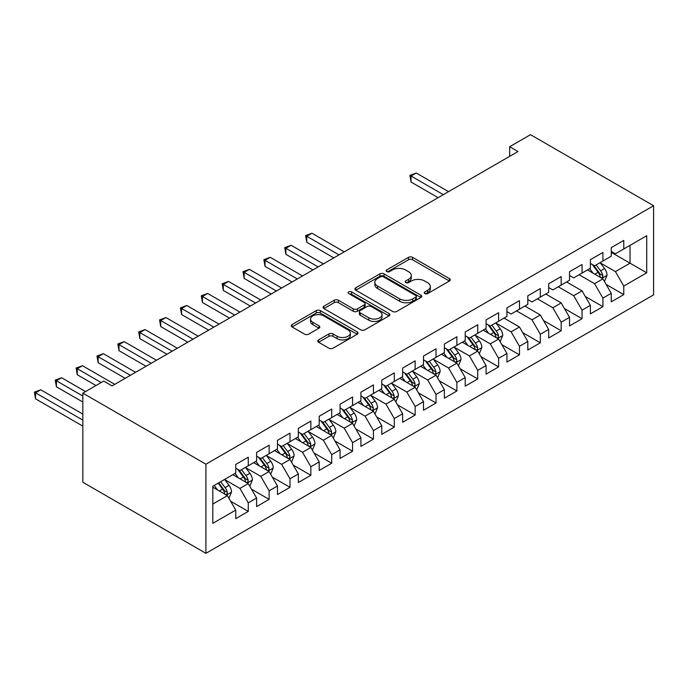 <?xml version="1.0" encoding="UTF-8"?>
<svg xmlns="http://www.w3.org/2000/svg" width="688" height="688" viewBox="0 0 688 688"><rect width="100%" height="100%" fill="white"/><g stroke="black" fill="none" stroke-linecap="round" stroke-linejoin="round"><path stroke-width="1.03" d="M424.814 293.57A2.03 1.17 0 0 0 427.678 293.57L449.436 281.005A2.898 1.668 0 0 0 450.287 279.827A2.898 1.668 0 0 0 449.436 278.649L412.576 257.364A2.898 1.668 0 0 0 408.483 257.364L386.725 269.928A2.03 1.17 0 0 0 386.131 270.754A2.03 1.17 0 0 0 386.725 271.579A2.03 1.17 0 0 0 389.589 271.579L392.409 269.954A9.271 5.349 0 0 1 405.516 269.954L408.586 271.726A9.271 5.349 0 0 1 411.295 275.51A9.271 5.349 0 0 1 408.586 279.294L405.765 280.919A2.03 1.17 0 0 0 405.172 281.745A2.03 1.17 0 0 0 405.765 282.579A2.03 1.17 0 0 0 408.638 282.579L411.45 280.953A9.271 5.349 0 0 1 424.556 280.953L427.626 282.725A9.271 5.349 0 0 1 430.344 286.509A9.271 5.349 0 0 1 427.626 290.293L424.814 291.918A2.03 1.17 0 0 0 424.221 292.744A2.03 1.17 0 0 0 424.814 293.57L424.814 291.918M318.587 339.881A2.898 1.668 0 0 0 317.744 341.067A2.898 1.668 0 0 0 318.587 342.246L328.933 348.214A2.898 1.668 0 0 0 333.026 348.214L357.192 334.265A2.898 1.668 0 0 0 358.035 333.087A2.898 1.668 0 0 0 357.192 331.9L320.333 310.623A2.898 1.668 0 0 0 316.239 310.623L292.073 324.573A2.898 1.668 0 0 0 291.222 325.759A2.898 1.668 0 0 0 292.073 326.938L304.56 334.153A2.898 1.668 0 0 0 308.663 334.153L319 328.176A2.898 1.668 0 0 0 319.851 326.998A2.898 1.668 0 0 0 319 325.811L312.808 322.242A7.749 4.472 0 0 1 310.537 319.077A7.749 4.472 0 0 1 315.319 314.941A7.749 4.472 0 0 1 323.764 315.912L348.025 329.922A7.749 4.472 0 0 1 350.295 333.087A7.749 4.472 0 0 1 345.514 337.215A7.749 4.472 0 0 1 337.068 336.251L333.026 333.912A2.898 1.668 0 0 0 328.933 333.912L318.587 339.881L318.587 342.246M82.844 393.14L205.918 464.202L205.918 553.324L82.844 482.262L82.844 393.14L103.699 381.092L112.049 385.916L518.004 151.532L509.662 146.716L509.662 156.357M509.662 146.716L530.517 134.676L653.6 205.738L205.918 464.202M392.616 311.449A2.898 1.668 0 0 0 396.709 311.449L420.867 297.5A2.898 1.668 0 0 0 421.718 296.322A2.898 1.668 0 0 0 420.867 295.135L384.016 273.858A2.898 1.668 0 0 0 379.914 273.858L355.756 287.808A2.898 1.668 0 0 0 354.905 288.986A2.898 1.668 0 0 0 355.756 290.173L392.616 311.449M349.504 294.008A2.03 1.17 0 0 1 351.559 294.292L351.559 291.884L389.03 313.522A2.898 1.668 0 0 1 389.881 314.7A2.898 1.668 0 0 1 389.03 315.887L364.864 329.836A2.898 1.668 0 0 1 360.77 329.836L323.91 308.551L323.91 306.186A2.898 1.668 0 0 0 323.068 307.373A2.898 1.668 0 0 0 323.91 308.551M323.91 306.186L334.256 300.217A2.898 1.668 0 0 1 338.35 300.217L353.297 308.852A2.898 1.668 0 0 0 357.39 308.852L364.253 304.887A2.898 1.668 0 0 0 365.104 303.709A2.898 1.668 0 0 0 364.253 302.522L348.687 293.544A2.03 1.17 0 0 1 348.094 292.71A2.03 1.17 0 0 1 349.349 291.635A2.03 1.17 0 0 1 351.559 291.884M205.918 553.324L653.6 294.86L653.6 205.738M611.254 252.341L630.027 263.186L630.027 245.358L646.72 235.726L623.767 248.97L623.767 240.422L611.254 247.646L611.254 256.203L602.912 261.019L602.912 252.462L590.39 259.694L590.39 268.243L582.048 273.059L582.048 264.51L569.526 271.734L569.526 280.283L561.184 285.107L561.184 276.55L548.671 283.783L548.671 292.331L540.321 297.147L540.321 288.599L527.808 295.823L527.808 304.371L519.466 309.196L519.466 300.639L506.944 307.871L506.944 316.42L498.602 321.236L498.602 312.687L486.089 319.911L486.089 328.46L477.739 333.284L477.739 324.727L465.226 331.951L465.226 340.508L456.884 345.324L456.884 336.776L444.362 344L444.362 352.548L436.02 357.364L436.02 348.816L423.498 356.04L423.498 364.597L415.156 369.413L415.156 360.865L402.643 368.089L402.643 376.637L394.293 381.453L394.293 372.905L381.78 380.129L381.78 388.686L373.438 393.502L373.438 384.953L360.916 392.177L360.916 400.726L352.574 405.542L352.574 396.993L340.061 404.217L340.061 412.774L331.711 417.59L331.711 409.042L319.198 416.266L319.198 424.814L310.856 429.63L310.856 421.082L298.334 428.306L298.334 436.863L289.992 441.679L289.992 433.122L277.47 440.354L277.47 448.903L269.128 453.719L269.128 445.17L256.615 452.394L256.615 460.951L248.265 465.767L248.265 457.21L235.752 464.443L235.752 472.991L212.807 486.244L212.807 523.336L235.752 510.092L227.41 495.635L212.807 487.207M646.72 235.726L646.72 272.818L623.767 286.07L615.425 271.614L600.297 262.885M606.145 284.445L623.767 294.619L623.767 286.07M623.767 294.619L611.254 301.843L611.254 293.294L602.912 298.11L594.561 283.662L579.124 274.744M585.282 296.485L602.912 306.667L602.912 298.11M602.912 306.667L590.39 313.891L590.39 305.343L582.048 310.159L573.706 295.702L558.26 286.793M564.418 308.534L582.048 318.707L582.048 310.159M582.048 318.707L569.526 325.931L569.526 317.383L561.184 322.199L552.842 307.751L537.405 298.833M543.554 320.574L561.184 330.756L561.184 322.199M561.184 330.756L548.671 337.98L548.671 329.423L540.321 334.248L531.979 319.791L516.542 310.881M522.699 332.622L540.321 342.796L540.321 334.248M540.321 342.796L527.808 350.02L527.808 341.472L519.466 346.288L511.115 331.84L495.996 323.102M501.836 344.662L519.466 354.836L519.466 346.288M519.466 354.836L506.944 362.069L506.944 353.512L498.602 358.336L490.26 343.88L475.133 335.151M480.972 356.711L498.602 366.885L498.602 358.336M498.602 366.885L486.089 374.109L486.089 365.56L477.739 370.376L469.397 355.92L454.269 347.191M460.117 368.751L477.739 378.925L477.739 370.376M477.739 378.925L465.226 386.157L465.226 377.6L456.884 382.425L448.533 367.968L433.414 359.239M439.254 380.799L456.884 390.973L456.884 382.425M456.884 390.973L444.362 398.197L444.362 389.649L436.02 394.465L427.678 380.008L412.551 371.279M418.39 392.839L436.02 403.013L436.02 394.465M436.02 403.013L423.498 410.246L423.498 401.689L415.156 406.505L406.814 392.057L391.687 383.328M397.526 404.879L415.156 415.062L415.156 406.505M415.156 415.062L402.643 422.286L402.643 413.737L394.293 418.553L385.951 404.097L370.823 395.368M376.671 416.928L394.293 427.102L394.293 418.553M394.293 427.102L381.78 434.334L381.78 425.777L373.438 430.593L365.087 416.145L349.968 407.408M355.808 428.968L373.438 439.15L373.438 430.593M373.438 439.15L360.916 446.374L360.916 437.826L352.574 442.642L344.232 428.185L329.105 419.456M334.944 441.017L352.574 451.19L352.574 442.642M352.574 451.19L340.061 458.423L340.061 449.866L331.711 454.682L323.369 440.234L308.241 431.496M314.089 453.057L331.711 463.239L331.711 454.682M331.711 463.239L319.198 470.463L319.198 461.915L310.856 466.731L302.505 452.274L287.386 443.545M293.226 465.105L310.856 475.279L310.856 466.731M310.856 475.279L298.334 482.503L298.334 473.955L289.992 478.771L281.65 464.323L266.523 455.585M272.362 477.145L289.992 487.328L289.992 478.771M289.992 487.328L277.47 494.552L277.47 486.003L269.128 490.819L260.786 476.363L245.659 467.634M251.498 489.194L269.128 499.368L269.128 490.819M269.128 499.368L256.615 506.592L256.615 498.043L248.265 502.859L239.923 488.411L224.795 479.674M230.643 501.234L248.265 511.416L248.265 502.859M248.265 511.416L235.752 518.64L235.752 510.092M235.752 468.175L239.923 470.583L248.265 465.767M212.807 504.063L227.41 495.635M256.615 456.127L260.786 458.535L269.128 453.719M239.923 488.411L248.265 483.587L232.828 474.677M256.615 498.043L248.265 483.587M277.47 444.087L281.65 446.495L289.992 441.679M260.786 476.363L269.128 471.547L253.691 462.637M277.47 486.003L269.128 471.547M298.334 432.038L302.505 434.455L310.856 429.63M281.65 464.323L289.992 459.507L274.555 450.588M298.334 473.955L289.992 459.507M319.198 419.998L323.369 422.406L331.711 417.59M302.505 452.274L310.856 447.458L295.41 438.548M319.198 461.915L310.856 447.458M340.061 407.95L344.232 410.366L352.574 405.542M323.369 440.234L331.711 435.418L316.274 426.5M340.061 449.866L331.711 435.418M360.916 395.91L365.087 398.318L373.438 393.502M344.232 428.185L352.574 423.369L337.137 414.46M360.916 437.826L352.574 423.369M381.78 383.87L385.951 386.278L394.293 381.453M365.087 416.145L373.438 411.329L358.001 402.411M381.78 425.777L373.438 411.329M402.643 371.821L406.814 374.229L415.156 369.413M385.951 404.097L394.293 399.281L378.856 390.371M402.643 413.737L394.293 399.281M423.498 359.781L427.678 362.189L436.02 357.364M406.814 392.057L415.156 387.241L399.719 378.323M423.498 401.689L415.156 387.241M444.362 347.732L448.533 350.14L456.884 345.324M427.678 380.008L436.02 375.192L420.583 366.283M444.362 389.649L436.02 375.192M465.226 335.692L469.397 338.1L477.739 333.284M448.533 367.968L456.884 363.152L441.438 354.234M465.226 377.6L456.884 363.152M486.089 323.644L490.26 326.052L498.602 321.236M469.397 355.92L477.739 351.104L462.302 342.194M486.089 365.56L477.739 351.104M506.944 311.604L511.115 314.012L519.466 309.196M490.26 343.88L498.602 339.064L483.165 330.145M506.944 353.512L498.602 339.064M527.808 299.555L531.979 301.963L540.321 297.147M511.115 331.84L519.466 327.015L504.029 318.105M527.808 341.472L519.466 327.015M548.671 287.515L552.842 289.923L561.184 285.107M531.979 319.791L540.321 314.975L524.884 306.065M548.671 329.423L540.321 314.975M569.526 275.467L573.706 277.875L582.048 273.059M552.842 307.751L561.184 302.926L545.747 294.017M569.526 317.383L561.184 302.926M590.39 263.427L594.561 265.835L602.912 261.019M573.706 295.702L582.048 290.886L566.611 281.977M590.39 305.343L582.048 290.886M611.254 251.378L615.425 253.786L623.767 248.97M594.561 283.662L602.912 278.838L587.466 269.928M611.254 293.294L602.912 278.838M615.425 271.614L630.027 263.186L646.72 272.818M425.623 293.853L427.626 292.701A9.271 5.349 0 0 0 430.344 288.917L430.344 286.509M411.295 275.51L411.295 277.918A9.271 5.349 0 0 1 408.586 281.702L406.582 282.863M449.393 281.031L412.576 259.772A2.898 1.668 0 0 0 408.483 259.772L387.533 271.863M420.832 297.526L384.016 276.266A2.898 1.668 0 0 0 379.914 276.266L355.791 290.19M415.75 297.147A2.03 1.17 0 0 0 416.343 296.322A2.03 1.17 0 0 0 415.75 295.487L383.397 276.808A2.03 1.17 0 0 0 380.533 276.808L377.566 278.528A9.271 5.349 0 0 0 374.848 282.312A9.271 5.349 0 0 0 377.566 286.096L399.676 298.859A9.271 5.349 0 0 0 412.783 298.859L415.75 297.147L415.75 299.555A2.03 1.17 0 0 0 416.343 298.73L416.343 296.322M374.848 282.312L374.848 284.72A9.271 5.349 0 0 0 377.566 288.504L377.566 286.096M415.75 299.555L412.783 301.267A9.271 5.349 0 0 1 399.676 301.267L377.566 288.504M323.953 308.577L334.256 302.625L334.256 300.217M365.104 303.709L365.104 306.117A2.898 1.668 0 0 1 364.253 307.295L357.39 311.26A2.898 1.668 0 0 1 353.297 311.26L338.35 302.625A2.898 1.668 0 0 0 334.256 302.625M351.559 294.292L388.987 315.904M368.811 317.804A7.749 4.472 0 0 0 377.248 318.776A7.749 4.472 0 0 0 382.029 314.64A7.749 4.472 0 0 0 379.767 311.483L371.21 306.547A2.898 1.668 0 0 0 367.117 306.547L360.263 310.503A2.898 1.668 0 0 0 359.411 311.69A2.898 1.668 0 0 0 360.263 312.868L368.811 317.804L368.811 320.212A7.749 4.472 0 0 0 377.248 321.184A7.749 4.472 0 0 0 382.029 317.048L382.029 314.64M359.411 311.69L359.411 314.098A2.898 1.668 0 0 0 360.263 315.276L360.263 312.868M368.811 320.212L360.263 315.276M350.295 333.087L350.295 335.495A7.749 4.472 0 0 1 345.514 339.623A7.749 4.472 0 0 1 337.068 338.659L333.026 336.32A2.898 1.668 0 0 0 328.933 336.32L318.63 342.271M310.537 319.077L310.537 321.485A7.749 4.472 0 0 0 312.808 324.65L312.808 322.242M318.957 328.202L312.808 324.65M357.149 334.291L320.333 313.031A2.898 1.668 0 0 0 316.239 313.031L292.108 326.963M604.451 281.512L607.04 275.2A7.817 4.515 -120 0 0 604.546 268.544L600.108 262.627M593.047 273.153L589.676 268.655M588.102 270.298L587.724 269.782M448.533 191.642L416.266 173.015L411.046 176.025L411.046 182.045L438.101 197.662M601.432 277.995L602.645 276.903L602.817 275.535A7.817 4.515 -120 0 0 600.581 270.831L596.143 264.923M593.615 265.284L599.093 272.594A3.982 2.296 60 0 1 599.816 273.807L602.817 275.535M592.239 264.493L598.078 272.285A7.817 4.515 60 0 1 600.314 276.98L600.469 277.436M411.046 182.045L409.902 175.363L443.321 194.652M409.902 175.363L416.266 173.015M500.142 341.738L502.73 335.426A7.817 4.515 -120 0 0 500.236 328.769L495.807 322.853M488.747 333.37L485.375 328.873M483.802 330.515L483.415 330.008M344.232 251.86L311.956 233.232L306.745 236.242L306.745 242.262L333.8 257.888M497.132 338.212L498.336 337.12L498.508 335.761A7.817 4.515 -120 0 0 496.272 331.057L491.843 325.14M489.314 325.51L494.784 332.811A3.982 2.296 60 0 1 495.506 334.024L498.508 335.761M487.938 324.71L493.769 332.502A7.817 4.515 60 0 1 496.005 337.206L496.168 337.653M306.745 242.262L305.592 235.58L339.012 254.87M305.592 235.58L311.956 233.232M479.287 353.778L481.867 347.466A7.817 4.515 -120 0 0 479.373 340.809L474.944 334.893M467.883 345.41L464.512 340.921M462.938 342.564L462.551 342.048M323.369 263.908L291.093 245.272L285.881 248.282L285.881 254.311L312.937 269.928M476.268 350.252L477.481 349.169L477.653 347.801A7.817 4.515 -120 0 0 475.408 343.097L470.979 337.18M468.451 337.55L473.92 344.86A3.982 2.296 60 0 1 474.651 346.073L477.653 347.801M467.075 336.759L472.905 344.542A7.817 4.515 60 0 1 475.15 349.246L475.305 349.702M285.881 254.311L284.737 247.62L318.148 266.918M284.737 247.62L291.093 245.272M458.423 365.827L461.012 359.514A7.817 4.515 -120 0 0 458.518 352.858L454.08 346.941M447.019 357.459L443.648 352.961M442.074 354.604L441.696 354.096M302.505 275.948L270.238 257.321L265.018 260.331L265.018 266.351L292.073 281.977M455.404 362.301L456.617 361.209L456.789 359.85A7.817 4.515 -120 0 0 454.553 355.146L450.115 349.229M447.587 349.599L453.065 356.9A3.982 2.296 60 0 1 453.788 358.113L456.789 359.85M446.211 348.799L452.05 356.59A7.817 4.515 60 0 1 454.286 361.295L454.441 361.742M265.018 266.351L263.874 259.668L297.293 278.958M263.874 259.668L270.238 257.321M437.559 377.867L440.148 371.554A7.817 4.515 -120 0 0 437.654 364.898L433.225 358.981M426.156 369.499L422.793 365.001M421.219 366.644L420.832 366.136M281.641 287.997L249.374 269.361L244.163 272.371L244.163 278.399L271.218 294.017M434.549 374.341L435.753 373.257L435.925 371.89A7.817 4.515 -120 0 0 433.689 367.186L429.26 361.269M426.732 361.639L432.202 368.949A3.982 2.296 60 0 1 432.924 370.153L435.925 371.89M425.356 360.847L431.187 368.63A7.817 4.515 60 0 1 433.423 373.335L433.586 373.79M244.163 278.399L243.01 271.708L276.43 291.007M243.01 271.708L249.374 269.361M416.704 389.915L419.284 383.603A7.817 4.515 -120 0 0 416.79 376.947L412.361 371.03M405.301 381.548L401.93 377.05M400.356 378.692L399.969 378.176M260.786 300.037L228.511 281.409L223.299 284.419L223.299 290.439L250.355 306.057M413.686 386.389L414.898 385.297L415.07 383.93A7.817 4.515 -120 0 0 412.826 379.234L408.397 373.317M405.868 373.687L411.338 380.989A3.982 2.296 60 0 1 412.06 382.201L415.07 383.93M404.492 372.887L410.323 380.679A7.817 4.515 60 0 1 412.559 385.383L412.723 385.83M223.299 290.439L222.147 283.757L255.566 303.047M222.147 283.757L228.511 281.409M395.841 401.955L398.429 395.643A7.817 4.515 -120 0 0 395.927 388.987L391.498 383.07M384.437 393.588L381.066 389.09M379.492 390.732L379.114 390.225M239.923 312.085L207.656 293.449L202.435 296.459L202.435 302.488L229.491 318.105M392.822 398.429L394.035 397.346L394.207 395.978A7.817 4.515 -120 0 0 391.971 391.274L387.533 385.357M385.005 385.727L390.483 393.037A3.982 2.296 60 0 1 391.205 394.241L394.207 395.978M383.629 384.936L389.468 392.719A7.817 4.515 60 0 1 391.704 397.423L391.859 397.879M202.435 302.488L201.292 295.797L234.711 315.095M201.292 295.797L207.656 293.449M374.977 414.004L377.566 407.692A7.817 4.515 -120 0 0 375.072 401.035L370.634 395.118M363.574 405.636L360.211 401.138M358.629 402.781L358.25 402.265M219.059 324.125L186.792 305.498L181.572 308.508L181.572 314.528L208.627 330.145M371.959 410.478L373.171 409.386L373.343 408.018A7.817 4.515 -120 0 0 371.107 403.323L366.678 397.406M364.141 397.776L369.619 405.077A3.982 2.296 60 0 1 370.342 406.29L373.343 408.018M362.774 396.976L368.605 404.768A7.817 4.515 60 0 1 370.841 409.463L370.995 409.919M181.572 314.528L180.428 307.846L213.848 327.135M180.428 307.846L186.792 305.498M354.114 426.044L356.702 419.732A7.817 4.515 -120 0 0 354.208 413.075L349.779 407.158M342.719 417.676L339.347 413.178M337.774 414.821L337.387 414.314M198.204 336.174L165.928 317.538L160.717 320.548L160.717 326.576L187.772 342.194M351.104 422.518L352.308 421.434L352.48 420.067A7.817 4.515 -120 0 0 350.244 415.363L345.815 409.446M343.286 409.816L348.756 417.126A3.982 2.296 60 0 1 349.478 418.33L352.48 420.067M341.91 409.025L347.741 416.808A7.817 4.515 60 0 1 349.977 421.512L350.14 421.968M160.717 326.576L159.564 319.886L192.984 339.184M159.564 319.886L165.928 317.538M333.259 438.093L335.839 431.78A7.817 4.515 -120 0 0 333.345 425.124L328.916 419.207M321.855 429.725L318.484 425.227M316.91 426.87L316.523 426.354M177.341 348.214L145.065 329.586L139.853 332.596L139.853 338.616L166.909 354.234M330.24 434.567L331.453 433.474L331.625 432.107A7.817 4.515 -120 0 0 329.38 427.411L324.951 421.495M322.423 421.864L327.892 429.166A3.982 2.296 60 0 1 328.623 430.378L331.625 432.107M321.047 421.065L326.877 428.856A7.817 4.515 60 0 1 329.122 433.552L329.277 434.008M139.853 338.616L138.709 331.934L172.12 351.224M138.709 331.934L145.065 329.586M312.395 450.133L314.984 443.82A7.817 4.515 -120 0 0 312.49 437.164L308.052 431.247M300.991 441.765L297.62 437.267M296.046 438.91L295.668 438.402M156.477 360.263L124.21 341.626L118.99 344.636L118.99 350.665L146.045 366.283M309.376 446.607L310.589 445.514L310.761 444.156A7.817 4.515 -120 0 0 308.525 439.451L304.087 433.535M301.559 433.904L307.037 441.214A3.982 2.296 60 0 1 307.76 442.418L310.761 444.156M300.183 433.113L306.022 440.896A7.817 4.515 60 0 1 308.258 445.6L308.413 446.056M118.99 350.665L117.846 343.974L151.265 363.273M117.846 343.974L124.21 341.626M291.531 462.173L294.12 455.869A7.817 4.515 -120 0 0 291.626 449.204L287.197 443.296M280.128 453.813L276.765 449.316M275.191 450.958L274.804 450.442M135.613 372.303L103.346 353.675L98.135 356.685L98.135 362.705L125.19 378.323M288.521 458.655L289.725 457.563L289.897 456.196A7.817 4.515 -120 0 0 287.661 451.5L283.232 445.583M280.704 445.953L286.174 453.254A3.982 2.296 60 0 1 286.896 454.467L289.897 456.196M279.328 445.153L285.159 452.945A7.817 4.515 60 0 1 287.395 457.64L287.558 458.096M98.135 362.705L96.982 356.023L130.402 375.313M96.982 356.023L103.346 353.675M270.676 474.221L273.256 467.909A7.817 4.515 -120 0 0 270.762 461.252L266.333 455.336M259.273 465.853L255.902 461.356M254.328 462.998L253.941 462.491M114.758 384.351L82.483 365.715L77.271 368.725L77.271 374.745L95.985 385.555M267.658 470.695L268.87 469.603L269.042 468.244A7.817 4.515 -120 0 0 266.798 463.54L262.369 457.623M259.84 457.993L265.31 465.303A3.982 2.296 60 0 1 266.032 466.507L269.042 468.244M258.464 457.202L264.295 464.985A7.817 4.515 60 0 1 266.531 469.689L266.695 470.136M77.271 374.745L76.119 368.063L101.196 382.537M76.119 368.063L82.483 365.715M249.813 486.261L252.401 479.949A7.817 4.515 -120 0 0 249.899 473.292L245.47 467.384M238.409 477.902L235.038 473.404M233.464 475.047L233.086 474.531M85.553 391.575L61.628 377.764L56.407 380.774L56.407 386.794L82.844 402.05M246.794 482.744L248.007 481.652L248.179 480.284A7.817 4.515 -120 0 0 245.943 475.58L241.505 469.672M238.977 470.033L244.455 477.343A3.982 2.296 60 0 1 245.177 478.556L248.179 480.284M237.601 469.242L243.44 477.033A7.817 4.515 60 0 1 245.676 481.729L245.831 482.185M56.407 386.794L55.264 380.111L82.844 396.03M55.264 380.111L61.628 377.764M228.949 498.31L231.538 491.997A7.817 4.515 -120 0 0 229.044 485.341L224.606 479.424M217.546 489.942L214.183 485.444M82.844 414.099L40.764 389.804L35.544 392.814L35.544 398.834L82.844 426.139M225.931 494.784L227.143 493.692L227.315 492.333A7.817 4.515 -120 0 0 225.079 487.629L220.65 481.712M218.689 482.847L223.591 489.392A3.982 2.296 60 0 1 224.314 490.596L227.315 492.333M218.139 483.157L222.577 489.073A7.817 4.515 60 0 1 224.813 493.778L224.967 494.225M35.544 398.834L34.4 392.151L82.844 420.119M34.4 392.151L40.764 389.804M427.626 292.701L427.626 290.293M405.765 282.579L405.765 280.919M408.586 281.702L408.586 279.294M386.725 271.579L386.725 269.928M408.483 259.772L408.483 257.364M412.576 259.772L412.576 257.364M449.436 281.005L449.436 278.649M355.756 290.173L355.756 287.808M379.914 276.266L379.914 273.858M384.016 276.266L384.016 273.858M420.867 297.5L420.867 295.135M399.676 301.267L399.676 298.859M412.783 301.267L412.783 298.859M338.35 302.625L338.35 300.217M353.297 311.26L353.297 308.852M357.39 311.26L357.39 308.852M364.253 307.295L364.253 304.887M389.03 315.887L389.03 313.522M328.933 336.32L328.933 333.912M333.026 336.32L333.026 333.912M337.068 338.659L337.068 336.251M319 328.176L319 325.811M292.073 326.938L292.073 324.573M316.239 313.031L316.239 310.623M320.333 313.031L320.333 310.623M357.192 334.265L357.192 331.9M601.931 278.279L606.988 275.355M600.581 270.831L604.546 268.544M594.81 274.168L598.078 272.285M497.622 338.496L502.679 335.572M496.272 331.057L500.236 328.769M490.501 334.385L493.769 332.502M476.758 350.536L481.815 347.621M475.408 343.097L479.373 340.809M469.646 346.434L472.905 344.542M455.903 362.585L460.96 359.661M454.553 355.146L458.518 352.858M448.782 358.474L452.05 356.59M435.04 374.625L440.096 371.709M433.689 367.186L437.654 364.898M427.919 370.522L431.187 368.63M414.176 386.673L419.233 383.749M412.826 379.234L416.79 376.947M407.055 382.562L410.323 380.679M393.312 398.713L398.378 395.798M391.971 391.274L395.927 388.987M386.2 394.611L389.468 392.719M372.457 410.762L377.514 407.838M371.107 403.323L375.072 401.035M365.337 406.651L368.605 404.768M351.594 422.802L356.651 419.886M350.244 415.363L354.208 413.075M344.473 418.691L347.741 416.808M330.73 434.85L335.787 431.926M329.38 427.411L333.345 425.124M323.618 430.74L326.877 428.856M309.875 446.89L314.932 443.975M308.525 439.451L312.49 437.164M302.754 442.78L306.022 440.896M289.012 458.939L294.068 456.015M287.661 451.5L291.626 449.204M281.891 454.828L285.159 452.945M268.148 470.979L273.205 468.064M266.798 463.54L270.762 461.252M261.027 466.868L264.295 464.985M247.284 483.028L252.35 480.104M245.943 475.58L249.899 473.292M240.172 478.917L243.44 477.033M226.429 495.068L231.486 492.152M225.079 487.629L229.044 485.341M219.309 490.957L222.577 489.073"/></g></svg>
